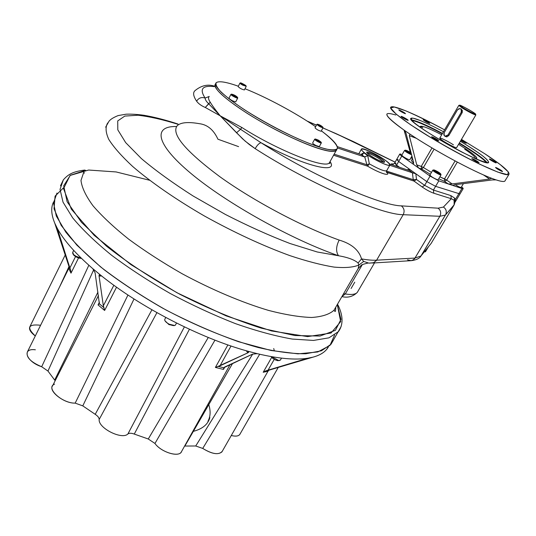 <?xml version="1.0" encoding="UTF-8"?>
<svg xmlns="http://www.w3.org/2000/svg" width="536" height="536" viewBox="0 0 536 536"><rect width="100%" height="100%" fill="white"/><g stroke="black" fill="none" stroke-linecap="round" stroke-linejoin="round"><path stroke-width="0.8" d="M462.695 107.542C454.608 102.47 464.498 106.832 472.444 111.816C480.631 116.922 470.829 112.654 462.695 107.542L459.627 105.177C460.317 104.654 476.517 113.8 475.62 114.208C473.663 113.759 469.355 111.535 462.695 107.542M458.803 105.411L462.079 107.924C469.04 112.098 473.616 114.469 475.814 115.019L475.827 115.006C473.75 114.537 469.168 112.171 462.079 107.924L458.823 105.404L459.627 105.177M445.021 136.278L446.91 136.861L448.826 135.521L462.233 112.54L462.34 110.429L461 108.942M368.935 153.403C375.455 156.083 380.332 159.011 383.568 162.187C380.332 159.011 375.455 156.083 368.935 153.403L367.173 152.995M53.573 201.951C50.773 207.425 51.175 214.507 54.773 223.204L69.151 267.022L68.809 268.543L69.117 267.92L68.809 268.543L70.993 273.146L78.531 257.963L70.993 273.146L68.809 268.543L69.151 267.022L70.658 270.198L70.993 273.146L70.658 270.198L57.587 230.132L58.431 230.386L57.587 230.132L57.285 228.356L54.773 223.204L69.151 267.022L70.658 270.198L69.888 267.96L75.529 256.577L69.888 267.96L57.285 228.356C63.804 240.369 75.643 253.803 92.795 268.67L95.1 272.784L99.374 303.805L103.917 307.651L104.614 310.471L116.546 287.175L104.614 310.471L98.055 304.91L99.435 302.197L98.055 304.91L99.374 303.805L98.055 304.91L104.614 310.471L103.341 305.808L99.08 276.087L101.652 275.98L99.08 276.087L99.736 274.78L100.781 275.283L92.795 268.67L95.1 272.784L99.374 303.805L103.917 307.651L103.341 305.808L113.86 285.239L103.341 305.808L99.08 276.087C98.885 274.747 99.455 274.479 100.781 275.283C140.117 307.115 200.745 338.303 247.599 351.14L248.443 351.542L247.759 352.882L220.001 365.82L231.023 345.995L220.001 365.82L218.125 366.383L223.713 367.763L223.485 369.418L224.859 366.946L223.485 369.418L215.398 367.428L227.88 344.916L215.398 367.428L218.125 366.383L215.398 367.428L223.485 369.418L223.713 367.763L224.745 366.999L252.57 354.135L257.233 353.66L247.599 351.14C248.959 351.723 249.006 352.306 247.759 352.882L218.125 366.383L223.713 367.763L252.57 354.135L257.233 353.66C278.345 358.658 295.169 360.179 307.718 358.229L268.04 370.209L274.238 359.361L268.04 370.209L265.782 370.852L269.025 370.168L267.92 371.26L268.168 370.825L267.92 371.26L263.21 372.265L271.672 357.412L263.21 372.265L265.782 370.852L263.21 372.265L267.92 371.26L269.025 370.168L312.944 357.164L307.718 358.229L265.782 370.852L312.944 357.164C319.309 355.455 323.945 352.788 326.846 349.164L328.394 346.879C325.747 351.656 320.595 355.087 312.944 357.164L307.718 358.229C295.169 360.179 278.345 358.658 257.233 353.66L247.599 351.14C200.745 338.303 140.117 307.115 100.781 275.283L92.795 268.67C75.643 253.803 63.804 240.369 57.285 228.356L54.773 223.204C51.175 214.507 50.773 207.425 53.573 201.951M246.359 350.785L247.759 352.882L246.359 350.785M305.493 358.53L306.002 358.926L305.493 358.53M202.729 448.424L195.727 445.992L252.711 354.075L195.727 445.992L202.729 448.424L259.692 354.249L202.729 448.424C211.653 453.932 218.052 455.091 221.917 451.902L222.293 451.252C218.936 455.218 212.417 454.28 202.729 448.424M184.866 446.046L195.727 445.992L184.866 446.046L232.637 363.348L184.866 446.046M54.565 384.151C45.091 387.702 62.156 403.595 75.187 403.119L82.792 405.879L134.027 298.954L82.792 405.879L95.214 414.321C97.807 416.043 99.126 417.745 99.187 419.447L156.927 312.656L99.187 419.447C97.954 428.009 122.034 440.157 127.91 433.959C129.27 432.981 131.394 433.014 134.275 434.073L189.429 329.265L134.275 434.073L148.264 438.997L154.944 443.453C161.142 452.431 179.781 457.865 181.644 451.366L181.208 452.15C178.073 457.523 160.773 451.868 154.944 443.453L214.963 340.152L154.944 443.453L148.264 438.997L208.276 337.479L148.264 438.997L134.275 434.073C131.394 433.014 129.27 432.981 127.91 433.959L184.391 326.893L127.91 433.959C122.034 440.157 97.954 428.009 99.187 419.447C99.126 417.745 97.807 416.043 95.214 414.321L151.923 309.808L95.214 414.321L82.792 405.879L75.187 403.119L127.957 295.008L75.187 403.119C64.052 403.528 47.972 390.992 52.655 385.672L98.456 295.564M59.489 287.129L69.003 266.533L59.489 287.129M35.369 349.8C21.353 347.837 26.17 361.793 41.681 366.738L47.965 371.059L55.161 380.748L47.965 371.059L93.72 269.702L47.965 371.059L41.681 366.738L88.855 265.22L41.681 366.738C30.626 362.061 25.869 357.11 27.403 351.884L69.198 267.531M54.672 380.078L97.941 292.087L54.672 380.078M240.074 433.966L239.76 434.522C238.353 436.224 235.525 436.552 231.284 435.507C236.014 436.646 238.942 436.13 240.074 433.966M40.367 325.231C28.16 323.932 26.465 327.509 35.289 335.965C30.364 332.22 28.596 329.064 29.989 326.498L65.245 254.928M192.732 431.514C202.306 429.102 208.015 424.452 209.864 417.557M206.327 407.172L206.541 408.667L206.327 407.172M208.397 403.467C210.822 410.355 210.661 416.305 207.921 421.309M447.989 134.985C444.967 137.209 443.721 136.392 444.264 132.526L457.369 110.021C460.431 107.729 461.697 108.527 461.161 112.419L447.989 134.985L444.934 136.238C443.728 135.407 443.5 134.168 444.264 132.526L457.53 109.766L459.104 108.607L460.565 108.754C461.717 109.599 461.918 110.818 461.161 112.419L447.989 134.985L448.927 135.353L447.989 134.985M462.086 112.821L461.161 112.419L462.086 112.821M72.574 252.992L73.62 254.613L75.636 256.128L81.258 258.151L76.883 256.804L73.62 254.613L72.722 252.342L73.687 250.392M72.963 253.863L73.573 255.002C76.052 257.247 78.685 258.372 81.472 258.365C78.685 258.372 76.052 257.247 73.573 255.002L72.916 253.789M164.679 319.932C165.021 321.325 166.522 322.752 169.175 324.206L174.689 325.513L175.426 325.091C174.361 325.975 172.277 325.68 169.175 324.206C165.758 322.25 164.318 320.582 164.854 319.195L165.765 317.486M174.548 325.546L168.947 324.595L165.028 320.83M174.073 325.6L168.947 324.595L165.048 320.863M280.475 359.951L278.794 360.54L271.43 356.648L278.794 360.54L280.475 359.951M274.258 350.524L273.728 348.541M279.122 360.554L277.514 360.648L275.256 359.891L272.951 358.524L271.002 356.574L272.951 358.524L275.256 359.891L277.514 360.648L279.578 360.527M216.202 82.732C218.735 80.728 226.112 81.894 238.326 86.222C226.326 81.968 218.983 80.769 216.31 82.631L216.202 82.732C215.385 84.668 217.127 87.897 221.422 92.406C227.19 97.565 235.049 103.468 244.999 110.101C261.756 120.674 279.202 130.141 297.333 138.502C308.441 143.3 317.841 146.777 325.54 148.934C331.918 150.227 335.864 150.107 337.379 148.559C337.868 145.31 332.019 138.958 321.352 130.838C333.874 140.224 339.06 146.348 336.91 149.209C333.037 153.51 301.446 142.254 268.281 123.957C235.063 105.706 211.553 86.611 216.202 82.732M244.992 88.748C266.841 97.405 296.14 113.176 315.617 126.724C296.14 113.176 266.841 97.405 244.992 88.748M454.113 204.933L454.139 200.223L454.642 198.112L455.379 199.479L454.696 201.121L454.87 202.367L454.139 200.223L451.285 198.715L450.87 195.6L451.285 198.715L433.812 193.228L451.285 198.715L443.426 207.057L438.086 208.182L401.317 205.864C380.258 205.563 312.448 175.681 261.079 142.764C303.657 166.08 339.114 174.703 330.055 161.571C339.114 174.703 303.657 166.08 261.079 142.764L240.537 129.29L241.843 127.488C277.869 150.542 325.56 169.242 329.379 162.783L336.193 150.502C332.3 154.85 300.696 143.641 267.544 125.344C234.333 107.1 210.856 87.978 215.526 84.052L215.673 83.918M336.802 149.303C336.735 155.916 306.324 146.241 271.457 127.474C236.55 108.775 210.568 88.105 215.526 84.052M230.936 94.37L230.922 94.383C232.617 96.199 234.882 97.425 237.709 98.055L237.729 98.034C237.361 98.818 229.683 94.591 231.009 94.336L231.632 94.148M230.902 94.443L228.952 98.189C230.641 100.024 232.899 101.244 235.74 101.853L235.773 101.78M233.756 95.013L236.51 96.842L233.368 95.509L232.577 94.731L233.756 95.013L236.51 96.842L233.368 95.509L232.577 94.731L233.756 95.013L233.468 95.569L233.756 95.013M235.445 96.594L235.719 96.065L235.445 96.594M237.522 97.385L237.535 97.351C236.081 95.844 234.118 94.772 231.639 94.148C232.859 95.676 234.822 96.755 237.522 97.385C235.961 95.763 233.977 94.698 231.565 94.189C233.126 95.817 235.11 96.882 237.522 97.385M323.047 127.736L316.87 124.412C318.806 126.215 320.863 127.327 323.047 127.742L322.873 127.153L317.466 124.238C319.161 125.813 320.957 126.784 322.873 127.153M316.957 124.339L317.54 124.171M316.87 124.412L315.021 127.809C316.515 129.437 318.558 130.576 321.138 131.233L321.165 131.173M321.031 126.449L318.391 124.734L321.098 125.893L321.955 126.65L321.031 126.449L318.391 124.734L321.098 125.893L321.955 126.65L321.031 126.449M320.843 126.349L321.098 125.893L320.843 126.349M319.088 125.35L319.315 124.935L319.088 125.35M317.466 124.238C319.188 125.826 320.99 126.791 322.873 127.146C321.151 125.558 319.349 124.593 317.466 124.238M314.753 139.179L314.679 139.213C314.612 139.648 315.697 140.492 317.915 141.739L321.359 142.891C321.285 143.856 313.433 139.447 314.746 139.179L315.382 138.998C314.237 139.233 321.104 143.092 321.165 142.248L318.304 140.09L315.382 138.998M314.645 139.28L312.635 142.945C312.568 143.393 313.647 144.238 315.865 145.484L319.309 146.616M316.521 139.95L316.575 139.574L318.277 140.285L319.885 141.759L316.521 139.95L316.575 139.574L318.277 140.285L319.885 141.759L316.521 139.95M317.949 140.888L318.277 140.285L317.949 140.888M318.304 140.09C308.368 136.09 327.918 146.576 318.304 140.09M239.96 83.06L242.754 85.177L246.165 86.242L242.754 85.177C240.691 84.018 239.78 83.308 240.021 83.033L240.597 82.859L242.996 84.735L246.024 85.807L240.604 82.852M239.934 83.114L238.145 86.564C239.666 88.185 241.736 89.311 244.369 89.948L244.396 89.894M244.932 85.077L241.622 83.643L244.932 85.077M243.19 84.648L243.465 84.118L243.19 84.648M242.996 84.735C252.711 88.822 234.507 79.033 242.996 84.735M440.11 174.79L441.034 174.87C441.014 175.875 431.493 170.381 432.84 170.14L432.787 170.173C433.704 171.493 436.15 173.034 440.11 174.79M440.324 174.046L433.865 170.361L440.324 174.046M432.76 170.214L429.926 175.051C430.837 176.398 433.269 177.939 437.229 179.681L438.16 179.748M432.853 170.14L433.698 169.919C432.539 170.126 440.786 174.883 440.8 174.012C439.788 172.793 437.671 171.48 434.441 170.059L433.698 169.919M405.893 151.755L411.608 154.837C407.541 153.001 405.203 151.514 404.593 150.381L405.893 151.755M411.32 153.725L405.618 150.609L411.32 153.725M404.519 150.455L401.792 155.199L403.132 156.559C406.362 158.649 408.579 159.721 409.792 159.768L409.819 159.728M411.125 152.968C408.492 151.266 406.596 150.328 405.43 150.16C405.886 151.085 407.876 152.358 411.387 153.973M455.232 184.692C458.273 186.582 460.243 187.506 461.141 187.466L461.168 187.426M63.536 187.761L55.087 196.143L54.036 208.805L61.198 225.388L76.849 245.12L100.527 266.834C119.923 281.842 141.718 296.207 165.899 309.929C190.682 322.746 214.976 333.365 238.788 341.787L271.203 350.517L297.969 353.847L317.761 351.971L329.962 345.439L334.591 335.054M411.876 120.426C417.283 121.451 427.42 125.906 442.287 133.779C427.42 125.906 417.283 121.451 411.876 120.426M459.164 143.313C473.657 152.023 482.762 158.448 486.474 162.596C482.762 158.448 473.657 152.023 459.164 143.313M411.42 119.87C416.673 120.714 427.031 125.23 442.495 133.424C433.195 128.466 425.403 124.721 419.118 122.201L411.42 119.87M459.372 142.958C474.454 152.023 483.733 158.602 487.204 162.703C483.733 158.602 474.454 152.023 459.372 142.958M398.161 159.634L396.68 159.427L398.67 161.49L426.844 181.624L430.073 176.103L418.603 167.989L421.591 169.001L418.603 167.989L416.74 164.854L421.269 166.401L421.591 169.001L423.413 167.52L421.269 166.401L421.591 169.001L423.413 167.52L421.269 166.401L432.009 147.929L421.269 166.401L416.74 164.854L409.303 135.655L409.913 134.121L409.303 135.655L416.338 138.295L409.303 135.655L416.74 164.854L418.603 167.989L414.187 164.86L430.073 176.103L438.843 180.82L435.601 186.334L459.988 193.958L463.164 188.645L461.509 186.85C463.586 188.458 463.734 189.007 461.945 188.484L463.164 188.645M453.938 205.248L431.152 243.398L453.938 205.248L445.396 215.037L454.193 204.779L445.396 215.037L439.848 216.289C441.369 213.06 440.78 210.353 438.086 208.182L443.426 207.057C446.099 208.933 446.883 211.385 445.778 214.4C446.883 211.385 446.099 208.933 443.426 207.057L451.285 198.715L454.139 200.223L454.642 198.112L450.87 195.6L433.41 190.052L433.812 193.228C430.214 191.942 426.321 189.851 422.14 186.957C426.321 189.851 430.214 191.942 433.812 193.228L433.41 190.052L438.843 180.82L452.887 185.483L448.23 183.935L444.625 181.403L444.505 178.883L446.676 180.089L444.625 181.403L444.505 178.883L439.882 176.826L446.676 180.089L444.625 181.403L438.743 178.763L444.625 181.403L448.23 183.935L452.143 183.922L446.676 180.089L457.308 162.1L446.676 180.089L452.143 183.922L489.603 179.058L483.398 174.877L489.603 179.058L491.653 178.314L495.103 179.56L491.519 178.247C472.732 171.212 433.986 150.281 410.1 134.221L405.497 131.106L410.1 134.221C433.986 150.281 472.732 171.212 491.519 178.247L489.603 179.058L452.143 183.922L448.23 183.935L438.843 180.82L430.073 176.103L426.844 181.624L435.601 186.334L459.988 193.958L455.118 202.112M461.945 188.484L458.756 193.824L461.945 188.484L452.793 185.443L454.682 184.766L492.082 179.949L496.061 179.882C501.79 181.738 504.812 181.992 505.133 180.652L504.852 181.114C503.914 181.892 500.986 181.483 496.061 179.882L492.082 179.949L454.682 184.766L452.887 185.483L461.945 188.484M395.823 115.026C381.572 110.718 384.372 115.783 404.224 130.221L406.107 133.471L413.618 162.649L413.095 164.07L401.772 156.083C399.266 154.214 399.086 153.611 401.236 154.268L399.769 154.04L401.772 156.083L398.67 161.49L415.809 173.744L412.814 172.934L409.564 170.609L409.357 169.128L407.206 169.852L409.357 169.128L409.645 170.602M426.147 120.955L423.145 119.675C424.934 121.23 427.125 122.476 429.731 123.401L426.147 120.955C422.16 119.072 422.355 119.461 426.73 122.121C430.716 123.997 430.515 123.608 426.147 120.955M464.98 142.147L461.128 139.976L466.253 143.226L460.833 140.479C465.596 143.266 466.977 143.822 464.98 142.147M496.142 162.756L489.415 158.998C491.251 160.626 493.509 161.919 496.175 162.89L496.142 162.756C495.478 161.832 488.745 158.18 489.442 159.125C490.072 160.036 496.885 163.728 496.142 162.756M501.924 171.406L502.56 171.533L501.086 170.267L495.519 167.466C496.457 168.532 498.587 169.845 501.924 171.406C502.594 171.105 500.678 169.838 496.162 167.601C495.465 167.882 497.381 169.148 501.924 171.406M475.961 161.443L479.07 162.743L477.63 161.47L471.821 158.562L475.961 161.443C480.196 163.393 479.854 162.864 474.936 159.862C470.695 157.906 471.037 158.435 475.961 161.443M432.847 137.953C435.781 139.796 437.765 140.787 438.796 140.914L437.477 139.729C434.542 137.886 432.565 136.901 431.534 136.774L432.847 137.953C437.986 140.955 439.527 141.544 437.477 139.729C432.364 136.74 430.823 136.151 432.847 137.953M401.082 116.433C403.353 118.268 405.712 119.575 408.157 120.352L406.958 119.273L401.082 116.433C401.323 117.183 408.526 121.082 408.171 120.272C407.889 119.501 400.774 115.649 401.082 116.433M399.575 110.088L398.737 109.88C400.56 111.488 402.824 112.761 405.518 113.699L399.575 110.088C398.409 110.074 400.117 111.207 404.687 113.498C405.832 113.498 404.124 112.366 399.575 110.088M404.07 130.107L410.281 152.405L404.07 130.107M423.413 167.52L431.473 172.418L423.413 167.52L434.106 149.162L423.413 167.52M421.591 169.001L430.348 174.327L421.591 169.001M412.867 159.728C410.717 159.54 410.998 160.693 413.718 163.179C410.998 160.693 410.717 159.54 412.867 159.728M420.854 127.742C419.078 124.446 426.026 126.804 441.698 134.797C428.981 128.245 421.845 125.458 420.284 126.429L420.854 127.742M458.568 144.331C473.583 153.678 479.191 158.422 475.385 158.582L476.591 158.582C477.777 157.738 474.179 154.515 465.797 148.914L458.568 144.331M411.085 118.295C403.327 120.52 486.018 167.802 488.598 162.522C488.865 159.875 479.459 152.794 460.37 141.263C469.047 146.529 476.316 151.279 482.172 155.52C486.788 159.199 488.879 161.564 488.443 162.609C486.36 162.723 481.81 161.289 474.782 158.314L461.992 152.13C442.615 142.1 421.517 128.988 413.698 122.215C410.871 119.394 410.703 118.067 413.196 118.228L420.103 120.479C426.388 123.012 434.18 126.764 443.48 131.729C434.18 126.764 426.388 123.012 420.103 120.479C414.991 118.443 411.983 117.719 411.085 118.295L410.891 118.63M474.997 158.408C476.055 157.564 472.618 154.495 464.699 149.189C472.618 154.495 476.055 157.564 474.997 158.408M453.436 144.854C446.95 140.506 436.86 135.956 440.512 139.045C443.875 142.013 456.692 148.787 456.652 147.588M484.919 153.832L461.476 139.387L484.919 153.832L500.135 164.505L508.322 171.915L507.746 174.723L497.87 172.13L479.8 164.251C464.417 156.619 448.431 147.949 431.842 138.228L410.569 124.754L396.178 114.148L390.664 108.011L394.288 106.992L405.926 110.898C417.021 115.702 429.899 122.02 444.572 129.853C417.785 115.2 393.605 104.734 390.925 107.066C387.374 109.096 410.978 126.483 443.533 145.075C476.062 163.708 506.473 177.135 508.932 174.401C510.091 172.009 502.085 165.155 484.919 153.832M399.729 154.113L396.68 159.427L398.67 161.49L396.566 165.142L394.597 163.065L396.566 165.142L395.829 166.073L396.566 165.142L399.601 167.326L396.566 165.142L401.772 156.083L414.187 164.86L412.894 163.949L413.41 164.123L412.894 163.949L413.618 162.649L406.107 133.471L404.378 130.342L405.497 131.106L404.224 130.221C391.153 120.942 385.451 115.468 387.133 113.793M410.965 157.738L412.66 158.931L410.965 157.738M411.829 157.959L411.005 157.671L411.829 157.959M422.75 127.528L420.345 126.335M444.505 178.883L455.098 160.927L444.505 178.883M495.103 179.56L495.941 179.855L495.103 179.56M381.719 159.085C383.897 160.686 384.835 161.698 384.526 162.12C383.495 163.788 364.835 153.155 366.805 152.023C369.646 152.056 374.617 154.415 381.719 159.085C390.154 165.142 377.873 161.081 369.532 154.998C361.244 148.968 373.585 153.162 381.719 159.085M425.443 251.813L424.284 251.887L425.443 251.813L428.525 246.64M364.755 156.974L361.425 154.636L363.844 152.76L360.896 154.462L363.844 152.76L367.716 155.581L363.844 152.76L362.463 154.596L361.425 154.636L364.567 156.941L337.519 147.99L364.567 156.941L367.716 155.581L364.755 156.974L366.885 164.733L369.338 163.862L367.716 155.581L369.338 163.862L367.649 166.187L333.566 155.239L367.649 166.187L366.885 164.733L369.338 163.862L367.649 166.187L366.885 164.733L334.156 154.174L366.885 164.733L364.755 156.974M396.64 159.5L394.597 163.065L396.084 163.252M391.769 164.72C391.012 163.775 391.501 163.56 393.25 164.083C391.501 163.56 391.012 163.775 391.769 164.72M394.556 163.132C393.504 164.103 392.908 164.425 392.767 164.09L393.464 164.157M389.84 165.175C388.922 166.837 373.646 159.601 365.807 153.752C362.416 151.239 360.969 149.658 361.478 149.015C363.267 146.422 392.801 163.239 389.84 165.175L386.617 170.81L386.798 172.733L386.49 172.083L414.006 181.081L416.519 179.493L414.006 181.081L413.249 179.694L386.503 171.064L413.249 179.694L414.006 181.081L422.14 186.957L424.659 185.349L422.14 186.957L414.006 181.081L386.959 172.391C390.952 176.873 379.508 173.275 367.649 166.187C379.508 173.275 390.952 176.873 386.959 172.391L386.396 171.996M386.617 170.81C384.379 171.419 378.624 169.101 369.338 163.862C378.624 169.101 384.379 171.419 386.617 170.81M386.959 172.391L386.382 171.661L386.959 172.391M454.903 202.253L454.193 204.779L454.139 200.223L454.696 201.121L455.379 199.479L454.642 198.112L450.87 195.6L433.41 190.052L424.659 185.349L416.519 179.493L413.249 179.694L416.519 179.493L415.809 173.744L412.814 172.934L409.651 170.595M455.379 199.479L455.031 202.166L455.379 199.479L458.756 193.824L455.379 199.479M412.398 172.766L412.814 172.934L412.398 172.766L413.249 179.694L412.398 172.766L389.779 165.282L412.398 172.766M389.545 163.983L409.296 170.549L389.545 163.983M337.318 146.63L361.425 154.636L337.318 146.63M205.12 98.055L209.248 96.453L205.12 98.055C199.238 89.056 202.293 85.237 214.286 86.591C202.293 85.237 199.238 89.056 205.12 98.055C205.141 99.616 206.313 101.498 208.631 103.703L220.222 115.83C215.532 110.054 212.209 105.532 210.266 102.255C208.383 99.515 208.042 97.586 209.241 96.467C208.042 97.586 208.383 99.515 210.266 102.255L208.631 103.703L220.222 115.83L241.843 127.488L220.222 115.83L240.537 129.29L236.523 132.761L220.222 115.83L205.275 107.468L208.631 103.703C206.313 101.498 205.141 99.616 205.12 98.055C201.536 96.869 198.702 97.914 196.618 101.197C193.335 96.239 192.759 92.748 194.903 90.731C192.759 92.748 193.335 96.239 196.618 101.197C198.702 97.914 201.536 96.869 205.12 98.055M353.472 141.692L395.112 162.167L336.206 133.699L353.472 141.692M307.577 121.364L316.454 125.19L307.577 121.364M322.92 127.977L336.206 133.699L322.92 127.977M336.91 149.209L336.193 150.502C334.189 152.251 328.159 151.534 318.109 148.345C299.959 142.516 270.077 127.843 247.27 113.404C223.465 97.88 212.919 88.065 215.633 83.951M329.801 162.033L329.801 163.587L329.379 162.783C325.56 169.242 277.869 150.542 241.843 127.488L240.537 129.29L261.079 142.764C259.23 143.072 257.26 145.028 255.17 148.646L249.267 144.492L242.56 138.811L220.222 115.83L240.537 129.29L236.523 132.761L245.166 141.142L255.17 148.646C309.373 183.58 381.197 214.896 403.199 214.695L376.386 260.556L373.337 262.841L368.889 263.129L373.739 262.7L376.62 260.181C372.58 260.409 367.555 259.973 361.532 258.888L358.088 262.975C354.37 259.779 347.851 257.367 338.531 255.746C291.939 239.719 226.413 203.151 190.91 173.409C155.125 143.568 153.088 125.859 176.558 126.529C153.088 125.859 155.125 143.568 190.91 173.409C226.413 203.151 291.939 239.719 338.531 255.746L317.252 251.987L290.016 243.518C269.407 235.632 247.867 225.944 225.395 214.447L193.101 195.982C172.873 183.057 155.641 170.602 141.404 158.602L125.659 142.596L117.799 129.833L117.732 120.915L124.808 116.078L138 115.233C149.39 116.533 162.696 119.541 177.925 124.272C162.696 119.541 149.39 116.533 138 115.233L124.808 116.078L117.732 120.915L117.799 129.833L125.659 142.596L141.404 158.602C155.641 170.602 172.873 183.057 193.101 195.982L225.395 214.447C247.867 225.944 269.407 235.632 290.016 243.518L317.252 251.987L338.531 255.746C335.777 251.726 335.985 246.5 339.167 240.074C351.495 243.759 358.953 250.031 361.532 258.888L363.703 261.441L358.885 265.012L358.088 262.975C354.37 259.779 347.851 257.367 338.531 255.746C335.777 251.726 335.985 246.5 339.167 240.074C302.853 227.11 253.602 201 219.68 176.592C185.195 150.817 171.024 133.866 177.181 125.746C180.659 122.389 188.103 121.706 199.499 123.702C207.512 124.714 213.663 129.88 217.931 139.213L238.6 146.636M415.809 173.744L426.844 181.624L435.601 186.334L433.41 190.052L424.659 185.349L416.519 179.493L415.809 173.744M424.659 185.349L426.844 181.624L424.659 185.349M365.807 153.752C352.621 144.117 372.393 150.884 385.304 160.284C389.92 163.815 390.858 165.463 388.124 165.242C383.468 164.204 372.547 158.582 365.807 153.752M411.092 260.684C416.251 260.047 419.547 258.473 420.974 255.967L445.51 214.909L421.115 255.799L431.152 243.398L420.974 255.967L445.396 215.037L439.848 216.289C441.369 213.06 440.78 210.353 438.086 208.182L401.317 205.864C404.204 208.223 404.834 211.171 403.199 214.695C381.197 214.896 309.373 183.58 255.17 148.646C257.26 145.028 259.23 143.072 261.079 142.764C312.448 175.681 380.258 205.563 401.317 205.864C404.204 208.223 404.834 211.171 403.199 214.695L376.62 260.181C372.58 260.409 367.555 259.973 361.532 258.888L358.088 262.975L358.885 265.012C353.385 267.384 345.137 268.08 334.136 267.102C321.62 265.086 306.907 261.273 290.003 255.665C262.74 245.729 234.259 232.53 204.544 216.062C176.002 199.56 150.931 182.193 132.6 166.401C121.692 156.264 113.759 147.286 108.801 139.447C105.585 132.432 105.224 126.918 107.729 122.918C105.224 126.918 105.585 132.432 108.801 139.447C113.759 147.286 121.692 156.264 132.6 166.401C150.931 182.193 176.002 199.56 204.544 216.062C234.259 232.53 262.74 245.729 290.003 255.665C306.907 261.273 321.62 265.086 334.136 267.102C345.137 268.08 353.385 267.384 358.885 265.012L358.189 268.549L358.885 265.012L363.703 261.441L368.889 263.129L363.703 261.441L361.532 258.888C358.953 250.031 351.495 243.759 339.167 240.074C302.853 227.11 253.602 201 219.68 176.592C185.195 150.817 171.024 133.866 177.181 125.746M372.493 263.029L411.146 260.677L413.336 259.826L414.985 258.064L420.974 255.967L414.985 258.064L439.848 216.289L403.199 214.695L439.848 216.289L414.764 258.406L413.336 259.826L411.146 260.677L407.467 259.799M322.953 127.903L353.19 141.491L395.139 162.12M205.275 107.468C201.308 105.766 198.421 103.676 196.618 101.197C198.421 103.676 201.308 105.766 205.275 107.468L210.266 102.255C212.209 105.532 215.532 110.054 220.222 115.83L205.275 107.468M374.517 262.901L357.304 292.368C355.556 294.432 351.549 294.961 345.291 293.956L341.988 296.462L345.291 293.956L362.289 264.697L345.291 293.956L343.61 293.674L345.291 293.956C351.549 294.961 355.556 294.432 357.304 292.368L357.894 291.356L357.304 292.368C353.003 296.616 347.864 298.029 341.901 296.616M354.758 282.177L351.087 288.495M56.997 193.034L53.513 202.903L56.3 216.035L65.747 232.021C75.335 243.914 88.132 256.476 104.131 269.722C121.726 283.035 141.196 295.825 162.549 308.093C195.225 325.674 228.705 339.402 257.997 347.455C276.549 351.77 292.482 353.867 305.795 353.76L321.412 350.792L330.993 344.286L341.09 326.632L338.377 331.67L328.983 337.827L313.513 340.434L292.241 339.06C275.404 336.112 256.536 330.987 235.639 323.697C214.025 315.235 192.236 305.165 170.267 293.507C148.82 281.199 129.23 268.422 111.495 255.17C95.354 242.011 82.417 229.576 72.682 217.857L63.02 202.159L60.039 189.362L63.349 179.848L60.039 189.362L63.02 202.159L72.682 217.857C82.417 229.576 95.354 242.011 111.495 255.17C129.23 268.422 148.82 281.199 170.267 293.507C192.236 305.165 214.025 315.235 235.639 323.697C256.536 330.987 275.404 336.112 292.241 339.06L313.513 340.434L328.983 337.827L338.377 331.67C345.09 322.545 341.171 311.001 337.499 304.193M149.557 180.243L116.118 171.942L88.614 170.039L70.089 175.446L63.536 188.612L71.322 209.141L94.289 235.445L130.911 264.603L176.94 292.73L226.078 315.858L271.524 330.953L307.637 336.601L331.04 333.024L340.675 321.667L337.298 304.542L340.97 319.376L335.429 330.303L320.019 336.045L294.901 335.536L261.347 328.186C235.465 319.885 208.397 308.635 180.156 294.445C152.512 279.055 127.936 262.942 106.43 246.104L81.465 222.326L67.127 201.73L63.697 185.784L70.357 175.259L85.593 170.321M367.83 263.116C363.294 264.114 361.023 264.925 361.003 265.561L358.189 268.549L333.995 310.244C329.439 314.351 321.995 316.763 311.657 317.48C299.698 317.098 285.34 314.746 268.59 310.424C242.111 302.545 211.78 289.728 182.046 273.695C162.596 262.56 144.787 251.036 128.62 239.13C113.867 227.331 101.987 216.202 92.976 205.744C85.814 195.935 81.814 187.5 80.983 180.451L83.797 172.13L80.983 180.451C81.814 187.5 85.814 195.935 92.976 205.744C101.987 216.202 113.867 227.331 128.62 239.13C144.787 251.036 162.596 262.56 182.046 273.695C211.78 289.728 242.111 302.545 268.59 310.424C285.34 314.746 299.698 317.098 311.657 317.48C321.995 316.763 329.439 314.351 333.995 310.244L336.065 306.672L333.995 310.244L334.953 311.443C335.02 310.357 335.489 313.821 335.73 307.476M414.985 258.064L376.62 260.181L414.985 258.064M330.993 344.286L333.452 340.079M475.62 114.208L475.827 115.006M458.776 105.458L439.761 138.127M475.814 115.019L456.612 147.655M327.999 347.194L326.846 349.164M278.251 367.415L239.76 434.522M230.165 364.493L181.208 452.15M268.355 370.597L221.917 451.902M445.222 136.352L446.615 136.894M460.565 108.754L461.282 109.063M176.518 323.041L175.426 325.091M281.514 358.135L280.362 360.145M235.74 101.853L237.709 98.055M237.535 97.351L237.743 97.994M321.138 131.233L323.02 127.789M319.275 146.676L321.325 142.951M321.165 142.248L321.359 142.891M244.369 89.948L246.192 86.443M246.024 85.807L246.218 86.403M438.133 179.795L441.007 174.917M440.8 174.012L441.034 174.87M409.792 159.768L411.923 156.077M405.43 150.16L404.593 150.381M461.141 187.466L463.426 183.64M420.485 127.24L420.284 126.429M508.932 174.401L504.852 181.114M361.371 149.216L358.812 153.765M307.168 121.103L316.488 125.116M214.494 86.189C207.787 83.951 201.255 85.465 194.903 90.731M84.809 170.046C72.896 171.6 68.38 174.173 63.349 179.848L60.474 185.818M83.797 172.13L84.393 173.128M178.039 124.051C165.51 119.943 154.127 117.016 143.883 115.267C137.276 114.356 131.347 114.001 126.101 114.195L118.175 115.568C113.645 117.371 110.604 119.233 109.049 121.169L105.659 127.173"/></g></svg>
